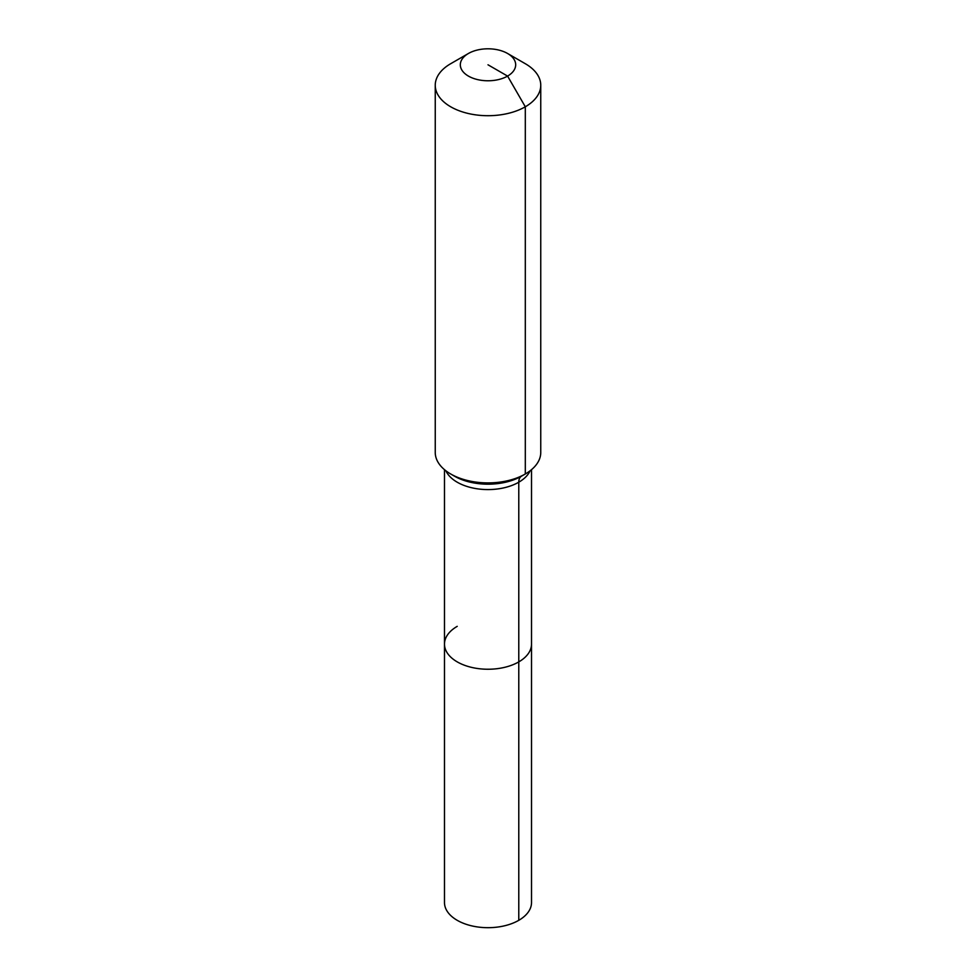 <?xml version="1.0" encoding="UTF-8"?>
<svg xmlns="http://www.w3.org/2000/svg" width="976" height="976" viewBox="0 0 976 976"><rect width="100%" height="100%" fill="white"/><g stroke="black" fill="none" stroke-linecap="round" stroke-linejoin="round"><path stroke-width="1.46" d="M531.517 469.663L531.517 902.556A43.517 25.132 180 0 1 518.781 920.319A43.517 25.132 180 0 1 471.347 925.773A43.517 25.132 180 0 1 444.483 902.556L444.483 644.111A43.517 25.132 180 0 1 457.219 626.348M507.581 53.485A27.694 15.994 180 0 1 507.581 76.091A27.694 15.994 180 0 1 468.419 76.091A27.694 15.994 180 0 1 468.419 53.485A27.694 15.994 180 0 1 507.581 53.485L525.308 63.708A52.753 30.451 180 0 1 540.753 85.254L540.753 452.449A52.753 30.451 180 0 1 525.308 473.982L521.501 476.178A13.188 7.613 -120 0 0 518.781 482.217L518.781 661.887A43.517 25.132 180 0 0 531.517 644.111A43.517 25.132 180 0 1 518.781 661.887A43.517 25.132 180 0 1 471.347 667.328A43.517 25.132 180 0 1 444.483 644.111A43.517 25.132 180 0 0 471.347 667.328A43.517 25.132 180 0 0 518.781 661.887L518.781 920.319M468.419 53.485L450.692 63.708L468.419 53.485M540.753 85.254A52.753 30.451 180 0 1 525.308 106.787A52.753 30.451 180 0 1 467.809 113.387A52.753 30.451 180 0 1 435.247 85.254A52.753 30.451 180 0 1 450.692 63.708L450.692 63.708M488 64.794L507.581 76.091L525.308 106.787L525.308 473.982A52.753 30.451 180 0 1 450.692 473.982A52.753 30.451 180 0 1 435.247 452.449L435.247 85.254M521.501 476.178L525.308 473.982L521.501 476.178A47.385 27.352 180 0 1 454.499 476.178L450.692 473.982M530.114 470.798A43.517 25.132 180 0 1 518.781 482.217A43.517 25.132 180 0 1 457.219 482.217A43.517 25.132 180 0 1 445.886 470.798M444.483 469.663L444.483 644.111"/></g></svg>

